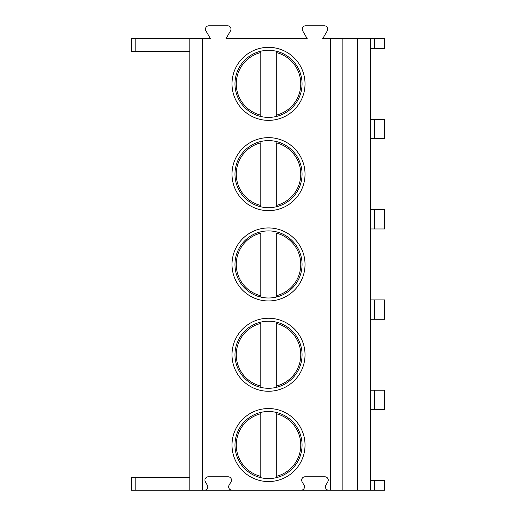 <?xml version="1.0" encoding="UTF-8"?>
<svg xmlns="http://www.w3.org/2000/svg" width="516" height="516" viewBox="0 0 516 516"><rect width="100%" height="100%" fill="white"/><g stroke="black" fill="none" stroke-linecap="round" stroke-linejoin="round"><path stroke-width="0.77" d="M374.3 38.7L374.3 48.375L384.62 48.375L384.62 38.7L322.7 38.7L327.279 30.844A3.354 3.354 0 0 0 324.377 25.8L305.582 25.8A3.354 3.354 0 0 0 302.673 30.831L307.22 38.7L225.95 38.7L230.529 30.844A3.354 3.354 0 0 0 227.627 25.8L208.832 25.8A3.354 3.354 0 0 0 205.923 30.831L210.47 38.7L189.83 38.7L189.83 490.2L131.38 490.2L131.38 477.3L189.83 477.3M135.16 38.7L135.16 51.6L131.38 51.6L131.38 38.7L189.83 38.7M330.524 38.7L330.524 490.2L328.757 490.2A3.354 3.354 0 0 1 325.854 485.169L327.789 481.815A3.354 3.354 0 0 0 324.887 476.784L305.027 476.784A3.354 3.354 0 0 0 302.118 481.815L304.053 485.169A3.354 3.354 0 0 1 301.15 490.2L232.006 490.2A3.354 3.354 0 0 1 229.104 485.169L231.039 481.815A3.354 3.354 0 0 0 228.137 476.784L208.277 476.784A3.354 3.354 0 0 0 205.368 481.815L207.303 485.169A3.354 3.354 0 0 1 204.4 490.2L189.83 490.2M202.498 38.7L202.498 490.2M305.027 445.05A36.507 36.507 0 0 0 268.514 408.543A36.507 36.507 0 0 0 232.006 445.05A36.507 36.507 0 0 0 268.514 481.557A36.507 36.507 0 0 0 305.027 445.05M305.027 354.75A36.507 36.507 0 0 0 268.514 318.243A36.507 36.507 0 0 0 232.006 354.75A36.507 36.507 0 0 0 268.514 391.257A36.507 36.507 0 0 0 305.027 354.75M305.027 264.45A36.507 36.507 0 0 0 268.514 227.943A36.507 36.507 0 0 0 232.006 264.45A36.507 36.507 0 0 0 268.514 300.957A36.507 36.507 0 0 0 305.027 264.45M305.027 174.15A36.507 36.507 0 0 0 268.514 137.643A36.507 36.507 0 0 0 232.006 174.15A36.507 36.507 0 0 0 268.514 210.657A36.507 36.507 0 0 0 305.027 174.15M305.027 83.85A36.507 36.507 0 0 0 268.514 47.343A36.507 36.507 0 0 0 232.006 83.85A36.507 36.507 0 0 0 268.514 120.357A36.507 36.507 0 0 0 305.027 83.85M342.876 38.7L342.876 490.2L330.524 490.2M357.53 38.7L357.53 490.2L342.876 490.2M370.43 38.7L370.43 490.2L357.53 490.2M374.3 480.525L374.3 490.2L384.62 490.2L384.62 480.525L370.43 480.525M374.3 490.2L370.43 490.2M374.3 390.225L374.3 409.575L384.62 409.575L384.62 390.225L370.43 390.225M374.3 409.575L370.43 409.575M374.3 299.925L374.3 319.275L384.62 319.275L384.62 299.925L370.43 299.925M374.3 319.275L370.43 319.275M374.3 209.625L374.3 228.975L384.62 228.975L384.62 209.625L370.43 209.625M374.3 228.975L370.43 228.975M374.3 119.325L374.3 138.675L384.62 138.675L384.62 119.325L370.43 119.325M374.3 138.675L370.43 138.675M374.3 48.375L370.43 48.375M301.15 490.2L328.757 490.2M204.4 490.2L232.006 490.2M135.16 51.6L189.83 51.6M302.06 445.05A33.54 33.54 0 0 1 268.514 478.59A33.54 33.54 0 0 1 234.974 445.05A33.54 33.54 0 0 1 268.514 411.51A33.54 33.54 0 0 1 302.06 445.05M260.78 477.687L260.78 476.358L260.78 477.687M260.78 413.742L260.78 476.358A32.25 32.25 0 0 1 260.78 413.742M276.26 477.687L276.26 476.358L276.26 477.687M276.26 413.742L276.26 476.358A32.25 32.25 0 0 0 276.26 413.742M302.06 354.75A33.54 33.54 0 0 1 268.514 388.29A33.54 33.54 0 0 1 234.974 354.75A33.54 33.54 0 0 1 268.514 321.21A33.54 33.54 0 0 1 302.06 354.75M276.26 387.387L276.26 386.058L276.26 387.387M276.26 323.442L276.26 386.058A32.25 32.25 0 0 0 276.26 323.442M260.78 387.387L260.78 386.058L260.78 387.387M260.78 323.442L260.78 386.058A32.25 32.25 0 0 1 260.78 323.442M302.06 264.45A33.54 33.54 0 0 1 268.514 297.99A33.54 33.54 0 0 1 234.974 264.45A33.54 33.54 0 0 1 268.514 230.91A33.54 33.54 0 0 1 302.06 264.45M276.26 297.087L276.26 295.758L276.26 297.087M276.26 233.142L276.26 295.758A32.25 32.25 0 0 0 276.26 233.142M260.78 297.087L260.78 295.758L260.78 297.087M260.78 233.142L260.78 295.758A32.25 32.25 0 0 1 260.78 233.142M302.06 174.15A33.54 33.54 0 0 1 268.514 207.69A33.54 33.54 0 0 1 234.974 174.15A33.54 33.54 0 0 1 268.514 140.61A33.54 33.54 0 0 1 302.06 174.15M276.26 206.787L276.26 205.458L276.26 206.787M276.26 142.842L276.26 205.458A32.25 32.25 0 0 0 276.26 142.842M260.78 206.787L260.78 205.458L260.78 206.787M260.78 142.842L260.78 205.458A32.25 32.25 0 0 1 260.78 142.842M302.06 83.85A33.54 33.54 0 0 1 268.514 117.39A33.54 33.54 0 0 1 234.974 83.85A33.54 33.54 0 0 1 268.514 50.31A33.54 33.54 0 0 1 302.06 83.85M276.26 116.487L276.26 115.158L276.26 116.487M276.26 52.542L276.26 115.158A32.25 32.25 0 0 0 276.26 52.542M260.78 116.487L260.78 115.158L260.78 116.487M260.78 52.542L260.78 115.158A32.25 32.25 0 0 1 260.78 52.542M135.16 490.2L135.16 477.3"/></g></svg>
